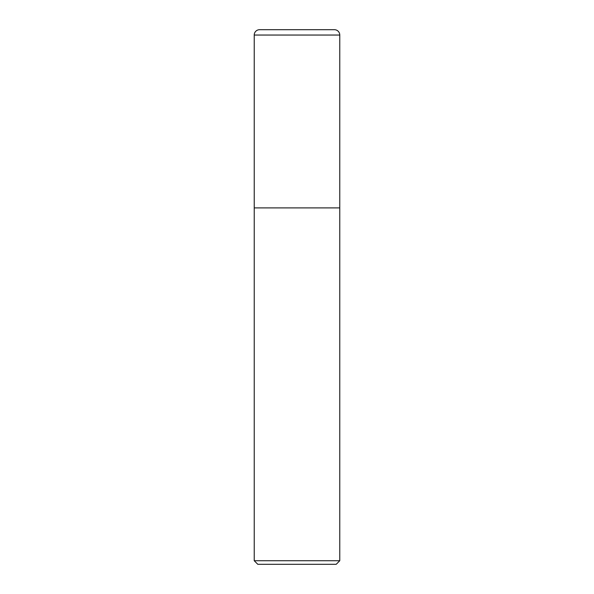 <?xml version="1.0" encoding="UTF-8"?>
<svg xmlns="http://www.w3.org/2000/svg" width="594" height="594" viewBox="0 0 594 594"><rect width="100%" height="100%" fill="white"/><g stroke="black" fill="none" stroke-linecap="round" stroke-linejoin="round"><path stroke-width="0.89" d="M339.768 560.736L339.768 35.046A5.346 5.346 0 0 0 334.422 29.7L259.578 29.7A5.346 5.346 0 0 0 254.232 35.046L254.232 560.736L257.796 564.3L336.204 564.3L339.768 560.736L254.232 560.736M254.232 207.9L339.768 207.9L254.232 207.9M254.232 35.046L339.768 35.046"/></g></svg>
